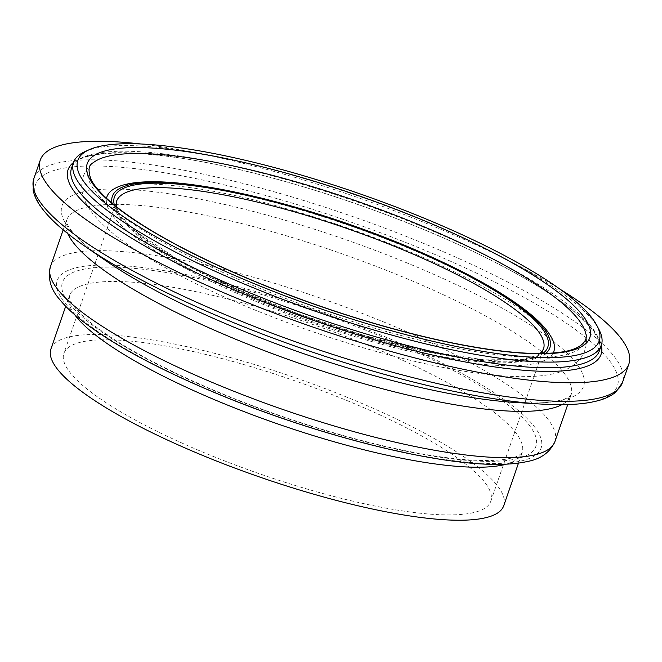 <?xml version="1.0" encoding="UTF-8"?>
<svg xmlns="http://www.w3.org/2000/svg" width="662" height="662" viewBox="0 0 662 662"><rect width="100%" height="100%" fill="white"/><g stroke="black" fill="none" stroke-linecap="round" stroke-linejoin="round"><path stroke-width="0.5" stroke-dasharray="3.31 2.48" d="M599.069 329.759A279.298 61.458 19.1 0 0 574.815 302.915A279.298 61.458 19.1 0 0 316.999 182.472A279.298 61.458 19.1 0 0 84.844 151.689M50.933 348.948A239.594 52.728 -160.9 0 1 234.224 358.605A239.594 52.728 -160.9 0 1 480.984 469.466A239.594 52.728 -160.9 0 1 503.732 505.751M469.341 467.058A225.899 49.716 -160.9 0 1 490.79 501.266A225.899 49.716 -160.9 0 1 261.068 474.323A225.899 49.716 -160.9 0 1 63.866 353.434A225.899 49.716 -160.9 0 1 236.69 362.536A225.899 49.716 -160.9 0 1 469.341 467.058M140.766 143.977A311.471 68.542 -160.9 0 1 559.895 289.12M572.853 308.6A279.298 61.458 -160.9 0 1 599.375 350.893C600.542 347.782 600.103 343.843 598.034 339.085C594.534 331.207 586.333 321.906 573.433 311.19C553.341 294.714 524.743 277.171 487.646 258.585C427.338 228.365 348.742 198.79 276.658 179.195C165.765 147.949 76.544 145.367 71.537 168.115A279.298 61.458 -160.9 0 1 285.206 179.369A279.298 61.458 -160.9 0 1 572.853 308.6M490.79 501.266L543.469 349.155A225.899 49.716 -160.9 0 1 313.738 322.212A225.899 49.716 -160.9 0 1 116.545 201.314L63.866 353.434M542.79 353.483A229.325 50.469 -160.9 0 1 314.582 319.763A229.325 50.469 -160.9 0 1 114.402 205.137M545.86 353.4A231.485 50.941 -160.9 0 1 314.425 320.218A231.485 50.941 -160.9 0 1 112.035 203.176M531.404 315.625A236.466 52.033 -160.9 0 1 552.365 339.192C551.744 337.926 549.568 332.622 534.78 320.094C518.677 306.837 495.159 292.356 464.211 276.666C408.52 248.953 347.285 225.75 280.506 207.049C200.826 183.895 128.411 179.286 115.718 187.983A236.466 52.033 -160.9 0 1 311.67 213.197A236.466 52.033 -160.9 0 1 531.404 315.625M553.184 352.995A236.466 52.033 -160.9 0 1 313.383 323.23A236.466 52.033 -160.9 0 1 106.532 198.327M585.68 333.391A263.021 57.884 -160.9 0 1 317.917 310.147A263.021 57.884 -160.9 0 1 93.11 162.827M73.482 162.488A282.029 62.062 -160.9 0 1 302.244 186.427A282.029 62.062 -160.9 0 1 574.302 311.603A282.029 62.062 -160.9 0 1 601.319 345.266M33.836 178.657A311.471 68.542 -160.9 0 1 272.115 191.21A311.471 68.542 -160.9 0 1 592.904 335.328A311.471 68.542 -160.9 0 1 622.479 382.495M84.471 245.95A307.863 67.747 -160.9 0 1 180.213 175.538A307.863 67.747 -160.9 0 1 588.195 339.44A307.863 67.747 -160.9 0 1 541.069 404.052M67.772 233.603A266.976 58.752 -160.9 0 1 66.423 220.529L67.201 223.739C68.169 226.288 70.528 229.764 74.276 234.166C80.946 241.862 91.472 250.708 105.837 260.72A275.98 60.73 -160.9 0 1 191.666 197.607A275.98 60.73 -160.9 0 1 557.387 344.53A275.98 60.73 -160.9 0 1 515.144 402.455C532.62 403.472 546.357 403.026 556.353 401.106C562.03 399.964 566.035 398.69 568.377 397.283L570.975 395.231A266.976 58.752 -160.9 0 1 561.831 404.681M63.188 229.863L66.423 220.52A266.976 58.752 -160.9 0 1 270.65 231.27A266.976 58.752 -160.9 0 1 545.629 354.807A266.976 58.752 -160.9 0 1 570.975 395.231L567.739 404.573M50.403 266.794A266.976 58.752 -160.9 0 1 254.647 277.552A266.976 58.752 -160.9 0 1 529.6 401.081A266.976 58.752 -160.9 0 1 554.955 441.513M516.799 409.248A256.02 56.344 -160.9 0 1 283.286 418.367A256.02 56.344 -160.9 0 1 97.455 265.131A256.02 56.344 -160.9 0 1 516.799 409.248M512.14 408.288A250.542 55.136 -160.9 0 1 283.634 417.209A250.542 55.136 -160.9 0 1 101.774 267.249A250.542 55.136 -160.9 0 1 512.14 408.288M74.707 314.74A239.594 52.728 -160.9 0 1 69.278 295.955A239.594 52.728 -160.9 0 1 252.57 305.596A239.594 52.728 -160.9 0 1 499.338 416.464A239.594 52.728 -160.9 0 1 522.086 452.742A239.594 52.728 -160.9 0 1 506.198 464.161M540.159 353.508L537.312 355.328L522.881 359.499L484.195 359.838L429.688 351.721L365.416 335.816L297.71 313.672L233.281 287.474L178.301 259.727L138.565 233.347L126.285 222.142L117.621 210.102L116.454 206.784M585.655 333.267C588.237 345.837 584.414 356.33 574.194 364.754C567.466 369.57 559.671 372.756 550.801 374.295C505.503 383.521 409.687 365.134 311.14 331.157C244.725 307.971 189.332 282.856 144.961 255.822C122.635 242.118 105.937 228.878 94.865 216.102C75.791 194.371 79.44 173.502 93.218 162.744M518.503 463.086L522.086 452.742L519.132 455.299C516.401 456.921 511.668 458.269 504.941 459.337C494.787 460.835 481.348 460.918 464.6 459.585C432.708 456.879 394.56 449.515 350.165 437.466C282.964 418.814 221 395.504 164.292 367.534C132.921 351.803 108.659 337.066 91.505 323.329C79.208 313.126 72.05 305.273 70.031 299.787L69.287 295.947L65.704 306.283"/><path stroke-width="0.99" d="M573.002 299.158A275.872 60.705 -160.9 0 1 596.958 325.671A275.872 60.705 -160.9 0 1 318.645 308.037A275.872 60.705 -160.9 0 1 89.031 149.786A275.872 60.705 -160.9 0 1 318.339 180.188A275.872 60.705 -160.9 0 1 573.002 299.158M89.031 149.786L84.844 151.689A279.298 61.458 19.1 0 0 73.499 162.43A279.298 61.458 19.1 0 0 317.305 311.901A279.298 61.458 19.1 0 0 601.336 345.216A279.298 61.458 19.1 0 0 599.069 329.759L596.958 325.671M518.503 463.086L503.732 505.751A239.594 52.728 -160.9 0 1 260.075 477.17A239.594 52.728 -160.9 0 1 50.933 348.948L65.704 306.283M559.895 289.12A311.471 68.542 -160.9 0 1 599.325 316.775A311.471 68.542 -160.9 0 1 628.9 363.943A311.471 68.542 -160.9 0 1 312.15 326.796A311.471 68.542 -160.9 0 1 40.258 160.105A311.471 68.542 -160.9 0 1 140.766 143.977M564.562 297.42A265.95 58.529 -160.9 0 1 322.005 306.887A265.95 58.529 -160.9 0 1 128.966 147.709A265.95 58.529 -160.9 0 1 564.562 297.42M601.336 345.216L599.375 350.893A279.298 61.458 -160.9 0 1 315.344 317.578A279.298 61.458 -160.9 0 1 71.537 168.115L73.499 162.43M116.454 206.784L116.545 201.314A225.899 49.716 -160.9 0 1 289.36 210.417A225.899 49.716 -160.9 0 1 522.02 314.938A225.899 49.716 -160.9 0 1 543.469 349.155L540.159 353.508M114.402 205.137A229.325 50.469 -160.9 0 1 273.737 201.927A229.325 50.469 -160.9 0 1 526.017 312.39A229.325 50.469 -160.9 0 1 542.79 353.483M112.035 203.176A231.485 50.941 -160.9 0 1 275.615 201.893A231.485 50.941 -160.9 0 1 527.862 312.77A231.485 50.941 -160.9 0 1 545.86 353.4M106.532 198.327A236.466 52.033 -160.9 0 1 115.718 187.983C148.942 170.68 257.783 190.821 364.092 229.565C434.603 255.193 498.229 287.341 530.03 313.796C540.887 322.634 548.326 331.099 552.365 339.192A236.466 52.033 -160.9 0 1 553.184 352.995M93.11 162.827A263.021 57.884 -160.9 0 1 93.218 162.736A263.021 57.884 -160.9 0 1 306.374 184.855A263.021 57.884 -160.9 0 1 560.416 301.69A263.021 57.884 -160.9 0 1 585.655 333.259A263.021 57.884 -160.9 0 1 585.68 333.391M601.319 345.266A282.029 62.062 -160.9 0 1 314.268 320.673A282.029 62.062 -160.9 0 1 73.482 162.488M628.9 363.943L622.479 382.495A311.471 68.542 -160.9 0 1 305.728 345.349A311.471 68.542 -160.9 0 1 33.836 178.657L40.258 160.105M84.471 245.95L105.837 260.72A275.98 60.73 -160.9 0 0 106.077 260.886A275.98 60.73 -160.9 0 0 515.119 402.455A275.98 60.73 -160.9 0 0 515.144 402.455L541.069 404.052A307.863 67.747 -160.9 0 1 84.471 245.95C65.066 232.544 50.966 220.09 42.178 208.58C37.304 202.224 34.275 196.026 33.1 189.986L33.836 178.657M561.831 404.681A266.976 58.752 -160.9 0 1 299.481 363.397A266.976 58.752 -160.9 0 1 67.772 233.603M567.739 404.573L554.955 441.513A266.976 58.752 -160.9 0 1 283.452 409.67A266.976 58.752 -160.9 0 1 50.403 266.794L63.188 229.863M506.198 464.161A239.594 52.728 -160.9 0 1 278.429 424.168A239.594 52.728 -160.9 0 1 74.707 314.74M585.655 333.267C588.328 338.977 583.421 349.304 560.317 352.217C534.408 355.66 496.144 352.101 445.534 341.534C384.308 328.286 321.691 308.641 257.683 282.583C194.52 256.376 147.229 230.947 115.833 206.296C102.701 195.695 94.36 186.568 90.802 178.922C87.856 170.06 88.658 164.664 93.218 162.744M541.069 404.052C564.612 405.533 583.388 404.457 597.414 400.849C605.176 398.872 611.39 395.868 616.049 391.846L622.479 382.495M554.955 441.513C549.923 452.46 540.705 459.13 527.283 461.513C518.569 463.474 508.217 464.426 496.235 464.368C431.516 464.6 313.258 433.916 216.904 393.534C158.748 369.255 114.112 345.25 83.007 321.525C73.225 313.97 65.464 306.638 59.704 299.53C50.684 289.393 47.581 278.479 50.403 266.794"/></g></svg>
